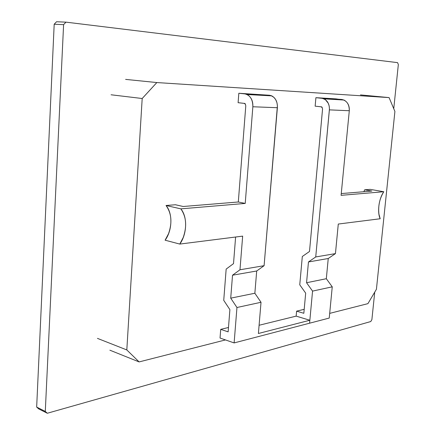 <?xml version="1.0" encoding="UTF-8"?>
<svg xmlns="http://www.w3.org/2000/svg" width="435" height="435" viewBox="0 0 435 435"><rect width="100%" height="100%" fill="white"/><g stroke="black" fill="none" stroke-linecap="round" stroke-linejoin="round"><path stroke-width="0.65" d="M397.574 62.635L65.973 22.147L63.597 24.654L45.289 411.423L47.312 413.25L370.767 321.541L371.887 319.633L374.736 292.13L371.887 319.633L370.767 321.541L47.312 413.25L38.688 408.895L47.312 413.25L45.289 411.423L63.597 24.654L54.19 24.229L36.665 407.073L45.289 411.423L36.665 407.073L38.688 408.895L36.665 407.073L54.19 24.229L63.597 24.654L65.973 22.147L397.574 62.635L398.335 64.543L397.574 62.635M393.757 108.701L398.335 64.543L393.757 108.701M56.555 21.75L65.973 22.147L56.555 21.75L54.19 24.229L56.555 21.75M244.209 103.378L238.103 102.687L238.82 93.264L269.575 95.26L238.82 93.264L244.943 93.895L247.167 94.525C251.202 97.016 253.099 101.094 252.855 106.76L245.22 203.428L180.846 208.86L166.04 205.489L175.419 204.749L183.195 206.494L175.419 204.749L166.04 205.489L180.846 208.86L245.22 203.428L238.309 201.987L183.195 206.494L238.309 201.987L245.22 203.428L252.855 106.76C252.827 99.506 250.19 95.216 244.943 93.895L238.82 93.264L238.103 102.687L244.209 103.378L245.394 104.21L245.78 105.944L238.309 201.987L245.78 105.944C245.432 103.987 244.997 103.149 244.481 103.438M371.86 191.063L364.671 189.801L371.86 191.063L341.263 193.57L371.86 191.063M363.872 191.715L364.671 189.801L370.196 189.366L364.671 189.801L363.872 191.715M321.052 106.798L315.141 106.162L315.908 97.674L321.829 98.266L324.124 98.914C327.854 101.023 329.605 104.672 329.382 109.865L315.728 256.954L335.439 253.616L338.283 224.047L380.206 218.751L338.283 224.047L335.439 253.616L328.246 258.504L326.321 278.715L332.248 286.834L329.241 318.061L234.122 342.921L220.039 338.044L220.708 329.355L228.141 331.861L220.708 329.355L228.484 327.49L220.708 329.355L220.039 338.044L234.122 342.921L236.955 307.501L230.719 298.149L254.856 293.244L256.699 270.989L264.099 265.687L277.378 107.717L252.855 106.76L277.378 107.717C277.579 102.111 275.752 98.185 271.908 95.934L269.575 95.26L244.943 93.895L271.054 95.58L273.952 97.38L275.741 99.713L276.926 102.627L277.41 105.732L264.099 265.687L256.699 270.989L254.856 293.244L261.022 302.281L258.401 333.493L309.851 320.252L312.558 291.102L306.561 282.734L308.464 261.957L315.728 256.954L329.436 108.957L329.197 106.096L328.278 103.285L325.418 99.691L322.542 98.375L315.908 97.674L341.856 99.468C346.864 100.648 349.343 104.4 349.3 110.735L341.089 195.337L383.784 191.732L370.196 189.366L383.784 191.732L341.089 195.337L349.3 110.735C349.588 105.808 347.821 102.241 344.003 100.039L336.005 98.881L315.908 97.674L315.141 106.162L321.052 106.798L322.188 107.554L322.553 109.114L309.497 251.474L302.314 256.492L299.753 284.805L305.68 293.136L303.831 313.292L296.61 311.145L303.831 313.292L305.68 293.136L299.753 284.805L302.314 256.492L309.497 251.474L322.547 109.114C322.226 107.353 321.813 106.597 321.313 106.858M304.195 309.323L296.61 311.145L296.159 316.125L259.091 325.266L296.159 316.125L303.369 318.3L296.159 316.125L296.61 311.145L304.195 309.323M230.719 298.149L232.524 275.208L239.973 269.771L242.659 236.129L179.78 244.073L165.099 240.196L168.508 233.78C172.374 222.736 171.548 213.302 166.04 205.489C173.228 213.976 171.994 231.099 165.099 240.196L179.78 244.073L242.659 236.129L239.973 269.771L232.524 275.208L230.719 298.149L236.955 307.501L234.122 342.921L309.573 323.2L309.851 320.252L303.369 318.3L309.851 320.252L258.401 333.493L261.022 302.281L236.955 307.501L261.022 302.281L254.856 293.244L230.719 298.149M235.607 237.021L233.513 263.632L226.162 269.086L223.737 300.335L229.892 309.633L228.141 331.861L229.892 309.633L223.737 300.335L226.162 269.086L233.513 263.632L235.607 237.021M321.829 98.266L341.856 99.468L321.829 98.266M329.382 109.865L349.3 110.735L329.382 109.865M380.206 218.751L378.95 214.248C377.993 206.027 379.603 198.523 383.784 191.732C378.559 199.121 377.183 212.764 380.206 218.751M180.846 208.86C187.985 217.446 186.686 234.813 179.78 244.073L183.2 237.548C187.099 226.33 186.316 216.766 180.846 208.86M256.699 270.989L232.524 275.208L256.699 270.989M264.099 265.687L239.973 269.771L264.099 265.687M312.558 291.102L309.573 323.2L329.241 318.061L332.248 286.834L312.558 291.102L332.248 286.834L326.321 278.715L328.246 258.504L308.464 261.957L306.561 282.734L326.321 278.715L306.561 282.734L312.558 291.102M308.464 261.957L328.246 258.504L335.439 253.616L315.728 256.954L308.464 261.957M360.49 94.906L389.08 97.598L394.909 111.436L376.422 289.28L367.918 303.641L329.692 313.374L367.918 303.641L376.422 289.28L394.909 111.436L389.08 97.598L360.49 94.906M125.617 79.393L156.839 82.558L389.08 97.598L156.839 82.558L125.617 79.393M111.061 94.781L142.191 98.511L156.839 82.558L142.191 98.511L111.061 94.781M97.445 338.376L126.813 349.936L142.191 98.511L126.813 349.936L97.445 338.376M109.859 350.18L139.113 361.92L126.813 349.936L139.113 361.92L109.859 350.18M225.466 339.925L139.113 361.92L225.466 339.925M335.983 99.115L335.94 99.561M263.485 94.922L263.447 95.417M324.004 98.854L344.003 100.039M247.167 94.525L271.777 95.874"/></g></svg>
